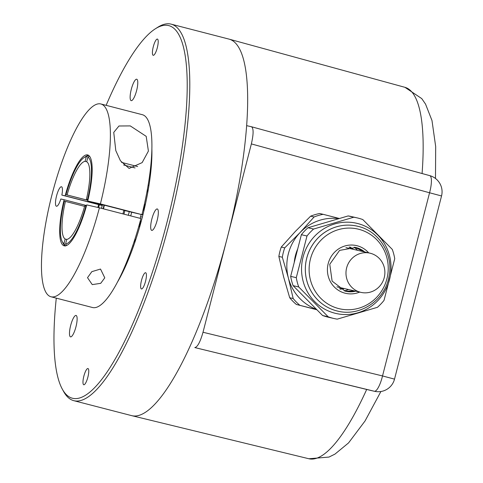 <?xml version="1.0" encoding="UTF-8"?>
<svg xmlns="http://www.w3.org/2000/svg" width="483" height="483" viewBox="0 0 483 483"><rect width="100%" height="100%" fill="white"/><g stroke="black" fill="none" stroke-linecap="round" stroke-linejoin="round"><path stroke-width="0.72" d="M151.916 154.403A65.622 16.211 -75.5 0 0 151.698 154.047M142.89 214.941L141.163 214.494A56.994 14.079 104.5 0 1 140.607 216.686A56.994 14.079 104.5 0 1 140.179 218.346M142.346 217.084L140.607 216.686M133.725 242.804A17.762 4.389 104.5 0 1 135.934 239.091M119.615 277.882A65.622 16.211 -75.5 0 0 119.953 277.695M147.768 192.476A17.762 4.389 104.5 0 1 147.442 189.155M141.984 214.41L143.01 214.47M141.483 220.375A5.699 1.407 -75.5 0 0 139.4 227.861M145.582 203.421A5.699 1.407 -75.5 0 0 143.801 211.24M337.249 319.142A51.633 49.846 -77 0 1 333.928 318.496A51.633 49.846 -77 0 1 332.666 318.188A51.633 49.846 -77 0 1 328.199 316.8L322.584 315.508L293.109 285.664A51.633 49.846 -77 0 1 290.669 276.373L301.368 234.708A51.633 49.846 -77 0 1 307.973 227.753L348.146 215.931A51.633 49.846 -77 0 1 351.473 216.571L357.088 217.869A51.633 49.846 -77 0 1 358.35 218.177A51.633 49.846 -77 0 1 362.818 219.566L392.287 249.409A51.633 49.846 -77 0 1 394.732 258.701L384.033 300.366A51.633 49.846 -77 0 1 377.422 307.315L337.249 319.142M348.146 215.931L353.767 217.223A51.633 49.846 -77 0 1 357.088 217.869M293.109 285.664L298.729 286.956A51.633 49.846 -77 0 1 296.284 277.665L290.669 276.373M333.928 318.496L328.307 317.204A51.633 49.846 -77 0 1 322.584 315.508M301.368 234.708L306.983 236A51.633 49.846 -77 0 1 313.594 229.051L307.973 227.753M353.767 217.223L313.594 229.051M306.983 236L296.284 277.665M298.729 286.956L328.199 316.8M129.094 168.434L142.153 162.608L148.408 151.076L146.192 136.339L130.265 125.906L118.963 125.997L113.747 132.384L115.799 150.624L120.442 160.767L129.094 168.434M92.253 284.608L100.712 283.334L104.781 277.834L100.518 269.055L91.842 271.645L87.514 277.683L92.253 284.608M104.394 205.203L123.877 210.208M100.856 103.972L142.37 114.706A99.576 24.597 -75.5 0 1 141.924 214.645L100.404 203.911A99.576 24.597 -75.5 0 0 100.856 103.972A99.576 24.597 -75.5 0 0 51.941 194.891A99.576 24.597 -75.5 0 0 50.999 296.773A99.576 24.597 -75.5 0 0 99.407 207.805L140.921 218.539A99.576 24.597 -75.5 0 1 92.513 307.514L50.999 296.773M100.404 203.911L87.719 201.006A46.936 11.592 -75.5 0 0 87.677 154.928A46.936 11.592 -75.5 0 0 65.133 195.844L61.842 195.09A10.058 2.481 -75.5 0 0 61.486 186.758A10.058 2.481 -75.5 0 0 56.559 195.875A10.058 2.481 -75.5 0 0 56.451 206.235A10.058 2.481 -75.5 0 0 60.84 198.984L64.13 199.739A46.936 11.592 -75.5 0 0 64.173 245.817A46.936 11.592 -75.5 0 0 86.723 204.907L99.407 207.805M141.924 214.645L123.841 210.346M104.364 205.311L87.719 201.006M86.548 205.535L64.13 199.739M98.653 204.611A10.058 2.481 -75.5 0 0 97.874 207.455M65.133 195.844L102.245 205.438M102.221 205.529L61.842 195.09M131.666 212.297A56.994 14.079 104.5 0 1 131.171 214.247A56.994 14.079 104.5 0 1 130.742 215.907M124.837 210.606A46.936 11.592 104.5 0 1 124.348 212.556A46.936 11.592 104.5 0 1 123.932 214.144M129.239 211.741A46.936 11.592 104.5 0 1 128.75 213.697A46.936 11.592 104.5 0 1 128.333 215.285M101.49 208.342A46.936 11.592 104.5 0 1 101.732 207.388A46.936 11.592 104.5 0 1 102.414 204.81M87.894 200.294L65.966 194.661L87.882 200.342M88.649 155.333L86.258 156.794A44.925 11.097 -75.5 0 0 84.066 157.609L86.312 156.178A46.936 11.592 104.5 0 1 88.576 155.333M85.883 206.09L84.748 205.83A40.234 9.938 104.5 0 1 66.763 239.387L65.591 243.951A44.925 11.097 -75.5 0 0 85.883 206.09L86.366 206.211M66.751 239.435L65.151 239.019A40.234 9.938 104.5 0 1 65.434 201.411L84.597 206.368M104.02 205.221A40.234 9.938 -75.5 0 0 103.35 207.756A40.234 9.938 -75.5 0 0 103.096 208.759M73.79 400.673L131.666 415.64A194.456 48.028 -75.5 0 0 131.835 415.682A194.456 48.028 -75.5 0 0 131.992 415.718A194.456 48.028 -75.5 0 0 150.931 408.02A194.456 48.028 -75.5 0 0 189.952 346.462A194.456 48.028 -75.5 0 0 227.191 238.089A194.456 48.028 -75.5 0 0 246.644 125.646A194.456 48.028 -75.5 0 0 229.196 39.159A194.456 48.028 -75.5 0 0 229.033 39.117L171.157 24.15A194.456 48.028 104.5 0 1 176.863 190.906A194.456 48.028 104.5 0 1 93.056 393.053A194.456 48.028 104.5 0 1 73.79 400.673A194.456 48.028 104.5 0 1 63.551 391.387L62.271 389.05A192.439 47.533 -75.5 0 0 91.474 390.699A192.439 47.533 -75.5 0 0 179.012 166.979A192.439 47.533 -75.5 0 0 155.448 28.732A192.439 47.533 -75.5 0 0 149.706 33.146A192.439 47.533 -75.5 0 0 106.139 105.336M151.879 148.957A90.52 22.357 104.5 0 1 117.435 282.163M142.256 288.623A8.38 2.071 -75.5 0 0 145.866 279.911A8.38 2.071 -75.5 0 0 145.618 272.72A8.38 2.071 -75.5 0 0 144.791 273.052A8.38 2.071 -75.5 0 0 141.181 281.764A8.38 2.071 -75.5 0 0 141.422 288.949A8.38 2.071 -75.5 0 0 142.256 288.623M84.597 384.438A8.38 2.071 -75.5 0 0 88.208 375.726A8.38 2.071 -75.5 0 0 87.966 368.535A8.38 2.071 -75.5 0 0 87.133 368.867A8.38 2.071 -75.5 0 0 83.523 377.579A8.38 2.071 -75.5 0 0 83.77 384.764A8.38 2.071 -75.5 0 0 84.597 384.438M154.047 54.977A8.38 2.071 -75.5 0 0 157.657 46.265A8.38 2.071 -75.5 0 0 157.41 39.081A8.38 2.071 -75.5 0 0 156.583 39.407A8.38 2.071 -75.5 0 0 152.966 48.119A8.38 2.071 -75.5 0 0 153.214 55.31A8.38 2.071 -75.5 0 0 154.047 54.977M132.282 100.21A11.067 2.735 -75.5 0 0 137.051 88.709A11.067 2.735 -75.5 0 0 136.725 79.224A11.067 2.735 -75.5 0 0 135.632 79.653A11.067 2.735 -75.5 0 0 130.863 91.154A11.067 2.735 -75.5 0 0 131.189 100.645A11.067 2.735 -75.5 0 0 132.282 100.21M152.833 229.956A11.067 2.735 -75.5 0 0 157.603 218.455A11.067 2.735 -75.5 0 0 157.277 208.964A11.067 2.735 -75.5 0 0 156.178 209.399A11.067 2.735 -75.5 0 0 151.414 220.9A11.067 2.735 -75.5 0 0 151.734 230.391A11.067 2.735 -75.5 0 0 152.833 229.956M71.629 336.434A11.067 2.735 -75.5 0 0 76.399 324.932A11.067 2.735 -75.5 0 0 76.073 315.447A11.067 2.735 -75.5 0 0 74.98 315.882A11.067 2.735 -75.5 0 0 70.21 327.383A11.067 2.735 -75.5 0 0 70.536 336.868A11.067 2.735 -75.5 0 0 71.629 336.434M56.282 298.144A192.439 47.533 -75.5 0 0 62.271 389.05M384.842 273.843A20.117 19.423 103 0 0 369.942 253.164A20.117 19.423 103 0 0 346.021 271.694A20.117 19.423 103 0 0 360.916 292.372A20.117 19.423 103 0 0 384.842 273.843M316.933 309.784L296.333 304.435A51.633 49.846 -77 0 1 289.697 297.721L283.63 276.928L278.86 256.437A51.633 49.846 -77 0 1 281.269 247.061L295.3 231.466L310.635 216.173A51.633 49.846 -77 0 1 319.68 213.516L323.139 214.313A51.633 49.846 103 0 0 314.101 216.976L300.07 232.565A46.936 45.317 -77 0 1 338.843 218.666M296.333 304.435L316.751 309.603M316.462 309.313A46.936 45.317 -77 0 1 288.393 278.027L293.163 298.518A51.633 49.846 103 0 0 299.798 305.232M293.163 298.518L289.697 297.721M278.86 256.437L282.326 257.234L288.393 278.027A46.936 45.317 -77 0 1 300.07 232.565L284.728 247.857A51.633 49.846 103 0 0 282.326 257.234M284.728 247.857L281.269 247.061M310.635 216.173L314.101 216.976M294.256 262.408A41.906 40.457 -77 0 1 297.709 248.95M354.196 247.199A24.476 23.631 -77 0 1 357.517 250.303M348.491 289.51A24.476 23.631 -77 0 1 344.15 290.851M349.118 247.073A22.466 21.687 -77 0 1 351.763 248.98M342.737 288.188A22.466 21.687 -77 0 1 339.525 288.743M340.237 289.16A22.466 21.687 103 0 0 344.27 288.538M353.296 249.331A22.466 21.687 103 0 0 349.94 247.012M339.41 218.503L323.139 214.313M380.906 391.52L365.033 420.989L348.551 442.917L334.979 454.098L328.989 457.069L308.891 458.753A191.829 47.382 -75.5 0 0 309.048 458.79A191.829 47.382 -75.5 0 0 366.682 389.461L194.806 347.567C197.505 347.096 200.24 341.988 203.011 332.256L251.365 143.916C253.623 134.063 253.672 128.345 251.498 126.757L246.644 125.646M251.583 126.781L429.695 175.619A16.766 4.365 105.3 0 1 429.737 175.625L251.498 126.757M366.682 389.461L374.536 391.302A16.766 16.766 0 0 0 394.514 379.131L382.53 375.943A16.766 4.365 103.7 0 1 374.325 391.254L194.806 347.567M441.54 195.965A16.766 16.766 0 0 0 429.737 175.625A16.766 4.365 105.3 0 1 429.562 192.771L441.54 195.965L394.514 379.131M155.448 28.732L157.7 27.302A194.456 48.028 104.5 0 1 171.157 24.15M98.61 207.624A90.52 22.357 104.5 0 1 99.341 204.786M88.033 199.714L86.415 199.334A40.234 9.938 104.5 0 0 86.705 161.727L87.876 157.168L89.488 156.178M86.258 156.794L85.086 161.358L86.825 161.805M86.415 199.334L88.027 199.751M66.497 245.551L65.591 243.951M65.151 239.019L63.979 243.583L65.362 246.022M63.979 243.583A44.925 11.097 -75.5 0 1 62.313 241.723A44.925 11.097 -75.5 0 1 64.299 201.151L65.434 201.411M65.163 245.901A46.936 11.592 104.5 0 1 63.587 244.06L62.313 241.723M67.101 194.915A40.234 9.938 104.5 0 1 85.086 161.358M87.55 199.594A44.925 11.097 -75.5 0 0 87.876 157.168M84.066 157.609A44.925 11.097 -75.5 0 0 65.966 194.661M148.981 185.369L148.142 185.152M133.562 246.076L132.698 245.853M337.714 311.112C360.058 316.902 384.86 300.269 388.936 276.934C393.88 255.096 379.584 231.381 358.344 226.424L357.269 226.165A43.585 42.081 -77 0 0 306.62 258.647A43.585 42.081 -77 0 0 336.657 310.853A43.585 42.081 -77 0 0 337.714 311.112L337.695 311.106A43.585 42.081 -77 0 1 337.695 311.106A43.585 42.081 -77 0 1 336.633 310.847A43.585 42.081 -77 0 1 306.596 258.647A43.585 42.081 -77 0 1 357.251 226.159L357.269 226.165A43.585 42.081 -77 0 1 358.332 226.424M334.791 313.177A46.265 44.665 -77 0 1 303.046 257.173A46.265 44.665 -77 0 1 357.8 223.551A46.265 44.665 -77 0 1 389.54 279.548A46.265 44.665 -77 0 1 334.791 313.177M358.845 229.292A40.904 39.491 -77 0 1 386.907 278.8A40.904 39.491 -77 0 1 338.498 308.528A40.904 39.491 -77 0 1 310.442 259.021A40.904 39.491 -77 0 1 358.845 229.292M359.684 292.088A24.476 23.631 -77 0 1 344.995 293.169A24.476 23.631 -77 0 1 328.205 263.549A24.476 23.631 -77 0 1 357.166 245.762A24.476 23.631 -77 0 1 368.71 252.881M355.681 291.164A22.466 21.687 -77 0 1 345.75 291.285A22.466 21.687 -77 0 1 345.206 291.152L332.111 281.1L329.768 264.255L339.585 250.393L355.826 247.507A22.466 21.687 -77 0 1 356.376 247.64A22.466 21.687 -77 0 1 364.707 251.957M355.416 247.417A22.466 21.687 -77 0 1 355.548 247.453A22.466 21.687 -77 0 1 363.88 251.77M354.854 290.977A22.466 21.687 -77 0 1 345.345 291.189L354.806 290.965M121.511 162.379L137.661 166.563L121.511 162.379M135.053 167.933L123.636 164.981M422.082 173.53A191.829 47.382 -75.5 0 0 404.941 87.32L421.762 98.604L425.553 104.129L431.989 120.533L435.684 146.584L435.491 178.481M369.706 390.198L374.325 391.254A16.766 16.241 102.9 0 0 374.536 391.302M203.011 332.256L382.53 375.943L429.562 192.771L251.365 143.916M345.75 291.285L345.2 291.152M363.832 251.758L355.005 247.32M103.459 208.849L104.413 205.136M122.93 213.891L123.896 210.135M404.941 87.32L229.196 39.159M308.891 458.753L131.835 415.682M345.913 247.634L369.942 253.164M336.886 286.842L360.916 292.372"/></g></svg>
